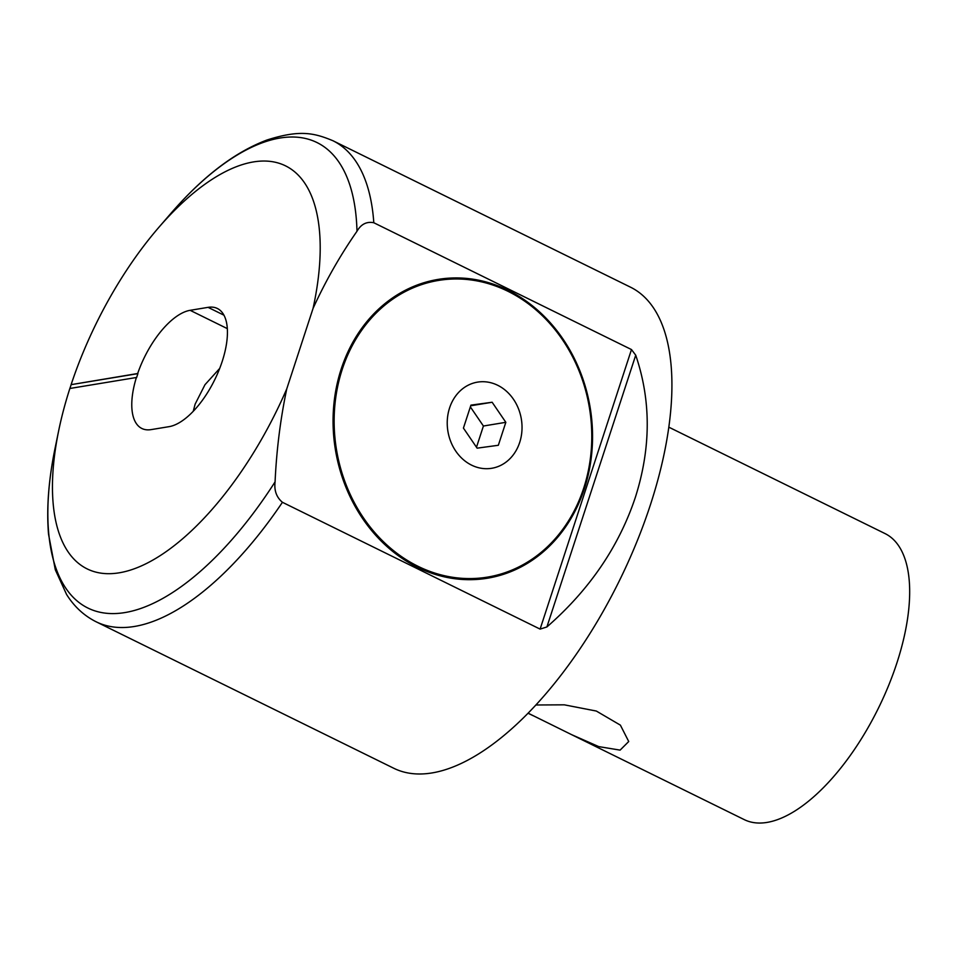<?xml version="1.0" encoding="UTF-8"?>
<svg xmlns="http://www.w3.org/2000/svg" width="957" height="957" viewBox="0 0 957 957"><rect width="100%" height="100%" fill="white"/><g stroke="black" fill="none" stroke-linecap="round" stroke-linejoin="round"><path stroke-width="1.44" d="M71.141 384.654L137.676 373.517A65.208 29.093 116.2 0 1 190.132 310.319L208.064 307.353A65.208 29.093 116.2 0 1 217.371 308.489A65.208 29.093 116.2 0 1 222.191 361.459A65.208 29.093 116.2 0 1 169.078 426.655L151.146 429.609A65.208 29.093 116.2 0 1 141.839 428.473A65.208 29.093 116.2 0 1 136.384 377.501L136.612 377.608A65.208 29.093 116.2 0 1 137.246 375.623A65.208 29.093 116.2 0 1 137.916 373.637L71.141 384.654A225.122 100.449 116.2 0 0 70.483 386.64A225.122 100.449 116.2 0 0 69.885 388.47L136.384 377.501M286.765 388.853L313.059 308.405C325.583 281.023 340.225 255.304 356.985 231.259C361.076 224.165 366.687 221.318 373.804 222.742L631.476 349.556L635.723 355.191C651.203 400.672 651.059 448.115 635.304 497.496C618.82 546.77 589.345 589.919 546.902 626.943L540.107 629.108L282.435 502.293C276.489 497.305 274.037 490.498 275.078 481.873C276.525 450.113 280.413 419.106 286.765 388.853A224.62 100.222 116.2 0 1 120.486 572.585A224.62 100.222 116.2 0 1 58.664 430.77A224.62 100.222 116.2 0 1 69.861 388.47M535.86 704.986L564.331 704.831L596.331 711.051L620.387 725.143L628.725 741.519L620.112 750.121L598.759 746.616L571.664 734.677L744.283 819.635A159.4 71.129 -63.8 0 0 896.865 663.057A159.4 71.129 -63.8 0 0 885.058 533.587L668.811 427.169M571.664 734.677L528.097 713.156M193.242 411.295L195.144 404.117L204.965 384.726L219.703 368.421M449.575 407.957A43.663 37.227 80.6 0 0 471.574 465.138A43.663 37.227 80.6 0 0 519.687 442.457A43.663 37.227 80.6 0 0 497.688 385.276A43.663 37.227 80.6 0 0 449.575 407.957M342.235 369.366A150.345 128.178 80.6 0 0 364.665 519.603A150.345 128.178 80.6 0 0 487.436 577.119A150.345 128.178 80.6 0 0 583.686 488.202A150.345 128.178 80.6 0 0 561.257 337.965A150.345 128.178 80.6 0 0 438.485 280.437A150.345 128.178 80.6 0 0 342.235 369.366M467.662 579.679A150.345 128.178 80.6 0 0 479.959 578.351L487.436 577.119M584.404 488.644A151.433 129.111 80.6 0 0 561.819 337.331A151.433 129.111 80.6 0 0 438.15 279.396A151.433 129.111 80.6 0 0 341.218 368.959A151.433 129.111 80.6 0 0 363.804 520.285A151.433 129.111 80.6 0 0 487.46 578.219A151.433 129.111 80.6 0 0 584.404 488.644M450.388 279.145A151.433 129.111 80.6 0 0 434.502 280.054M282.435 502.293A268.092 119.625 116.2 0 1 96.167 621.799L393.758 768.256A268.092 119.625 -63.8 0 0 650.377 504.913A268.092 119.625 -63.8 0 0 630.519 287.184L332.928 140.727A268.092 119.625 116.2 0 1 373.804 222.742M483.787 578.758A151.433 129.111 80.6 0 0 499.123 574.535M438.485 280.437L431.009 281.669A150.345 128.178 80.6 0 0 418.939 284.373M463.427 428.09L477.124 448.163L498.334 445.28L505.834 422.312L492.137 402.251L470.928 405.134L463.427 428.09M470.712 405.78L492.137 402.251M476.49 447.23L483.417 426.021L470.354 406.881M483.417 426.021L505.834 422.312M71.165 384.499A224.62 100.222 116.2 0 1 158.683 227.539A224.62 100.222 116.2 0 1 286.514 166.351A224.62 100.222 116.2 0 1 313.059 308.405M275.078 481.873A259.395 115.737 116.2 0 1 103.583 612.911A259.395 115.737 116.2 0 1 55.016 448.522C48.58 479.912 46.414 508.466 48.532 534.185L55.315 569.798L66.583 594.476C74.215 606.63 84.072 615.734 96.167 621.799M540.107 629.108L631.476 349.556M635.723 355.191L546.902 626.943M158.683 227.539L170.525 213.818A259.395 115.737 116.2 0 1 356.985 231.259M223.938 315.176L208.064 307.353M227.323 328.622L190.132 310.319M58.664 430.77L55.016 448.522M528.037 713.216L532.917 715.609M170.525 213.818C202.501 176.794 234.644 152.187 266.979 140.009C300.163 129.422 314.375 133.047 332.928 140.727"/></g></svg>
